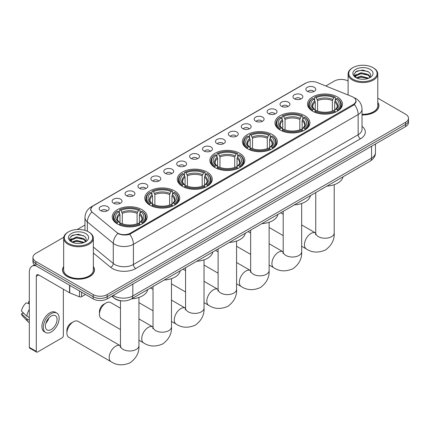 <?xml version="1.0" encoding="UTF-8"?>
<svg xmlns="http://www.w3.org/2000/svg" width="430" height="430" viewBox="0 0 430 430"><rect width="100%" height="100%" fill="white"/><g stroke="black" fill="none" stroke-linecap="round" stroke-linejoin="round"><path stroke-width="0.64" d="M207.152 172.097A17.474 10.089 0 0 0 188.109 169.909A17.474 10.089 0 0 0 177.321 179.229A17.474 10.089 0 0 0 182.438 186.362A17.474 10.089 0 0 0 201.482 188.55A17.474 10.089 0 0 0 212.269 179.229A17.474 10.089 0 0 0 207.152 172.097M304.795 115.724A17.474 10.089 0 0 0 285.751 113.536A17.474 10.089 0 0 0 274.964 122.856A17.474 10.089 0 0 0 280.081 129.989A17.474 10.089 0 0 0 299.124 132.177A17.474 10.089 0 0 0 309.912 122.856A17.474 10.089 0 0 0 304.795 115.724M272.244 134.515A17.474 10.089 0 0 0 253.2 132.327A17.474 10.089 0 0 0 242.418 141.647A17.474 10.089 0 0 0 247.535 148.78A17.474 10.089 0 0 0 266.578 150.968A17.474 10.089 0 0 0 277.366 141.647A17.474 10.089 0 0 0 272.244 134.515M239.698 153.306A17.474 10.089 0 0 0 220.654 151.118A17.474 10.089 0 0 0 209.867 160.438A17.474 10.089 0 0 0 214.989 167.571A17.474 10.089 0 0 0 234.033 169.759A17.474 10.089 0 0 0 244.821 160.438A17.474 10.089 0 0 0 239.698 153.306M174.607 190.882A17.474 10.089 0 0 0 155.563 188.7A17.474 10.089 0 0 0 144.776 198.02A17.474 10.089 0 0 0 149.893 205.153A17.474 10.089 0 0 0 168.936 207.341A17.474 10.089 0 0 0 179.724 198.02A17.474 10.089 0 0 0 174.607 190.882M142.061 209.673A17.474 10.089 0 0 0 123.018 207.491A17.474 10.089 0 0 0 112.23 216.811A17.474 10.089 0 0 0 117.347 223.944A17.474 10.089 0 0 0 136.391 226.132A17.474 10.089 0 0 0 147.178 216.811A17.474 10.089 0 0 0 142.061 209.673M337.34 96.933A17.474 10.089 0 0 0 318.297 94.745A17.474 10.089 0 0 0 307.509 104.065A17.474 10.089 0 0 0 312.626 111.198A17.474 10.089 0 0 0 331.67 113.386A17.474 10.089 0 0 0 342.457 104.065A17.474 10.089 0 0 0 337.34 96.933M294.394 98.793A4.945 2.854 180 0 1 293.416 97.981A4.945 2.854 180 0 1 295.05 94.433A4.945 2.854 180 0 1 301.387 94.751A4.945 2.854 180 0 1 302.371 97.981A4.945 2.854 180 0 1 294.394 98.793M300.785 99.088A2.967 1.715 0 0 0 299.989 98.25A2.967 1.715 0 0 0 297.065 97.82A2.967 1.715 0 0 0 294.996 99.088M281.478 106.248A4.945 2.854 180 0 1 280.5 105.441A4.945 2.854 180 0 1 282.134 101.888A4.945 2.854 180 0 1 288.471 102.211A4.945 2.854 180 0 1 289.454 105.441A4.945 2.854 180 0 1 281.478 106.248M287.869 106.543A2.967 1.715 0 0 0 287.073 105.71A2.967 1.715 0 0 0 284.149 105.275A2.967 1.715 0 0 0 282.08 106.543M268.562 113.703A4.945 2.854 180 0 1 267.584 112.896A4.945 2.854 180 0 1 269.218 109.349A4.945 2.854 180 0 1 275.555 109.666A4.945 2.854 180 0 1 276.538 112.896A4.945 2.854 180 0 1 268.562 113.703M274.953 113.998A2.967 1.715 0 0 0 274.157 113.165A2.967 1.715 0 0 0 271.233 112.73A2.967 1.715 0 0 0 269.164 113.998M255.646 121.163A4.945 2.854 180 0 1 254.667 120.352A4.945 2.854 180 0 1 256.301 116.804A4.945 2.854 180 0 1 262.639 117.121A4.945 2.854 180 0 1 263.622 120.352A4.945 2.854 180 0 1 255.646 121.163M262.037 121.459A2.967 1.715 0 0 0 261.241 120.62A2.967 1.715 0 0 0 258.317 120.19A2.967 1.715 0 0 0 256.248 121.459M242.73 128.618A4.945 2.854 180 0 1 241.751 127.812A4.945 2.854 180 0 1 243.385 124.259A4.945 2.854 180 0 1 249.722 124.582A4.945 2.854 180 0 1 250.706 127.812A4.945 2.854 180 0 1 242.73 128.618M249.12 128.914A2.967 1.715 0 0 0 248.325 128.081A2.967 1.715 0 0 0 245.401 127.645A2.967 1.715 0 0 0 243.332 128.914M229.814 136.073A4.945 2.854 180 0 1 228.835 135.267A4.945 2.854 180 0 1 230.469 131.72A4.945 2.854 180 0 1 236.806 132.037A4.945 2.854 180 0 1 237.79 135.267A4.945 2.854 180 0 1 229.814 136.073M236.204 136.369A2.967 1.715 0 0 0 235.409 135.536A2.967 1.715 0 0 0 232.485 135.101A2.967 1.715 0 0 0 230.415 136.369M216.897 143.534A4.945 2.854 180 0 1 215.919 142.722A4.945 2.854 180 0 1 217.553 139.175A4.945 2.854 180 0 1 223.896 139.492A4.945 2.854 180 0 1 224.874 142.722A4.945 2.854 180 0 1 216.897 143.534M223.288 143.83A2.967 1.715 0 0 0 222.493 142.991A2.967 1.715 0 0 0 219.569 142.561A2.967 1.715 0 0 0 217.499 143.83M203.981 150.989A4.945 2.854 180 0 1 203.003 150.183A4.945 2.854 180 0 1 204.637 146.63A4.945 2.854 180 0 1 210.979 146.952A4.945 2.854 180 0 1 211.958 150.183A4.945 2.854 180 0 1 203.981 150.989M210.372 151.285A2.967 1.715 0 0 0 209.577 150.452A2.967 1.715 0 0 0 206.653 150.016A2.967 1.715 0 0 0 204.583 151.285M191.065 158.444A4.945 2.854 180 0 1 190.087 157.638A4.945 2.854 180 0 1 191.721 154.09A4.945 2.854 180 0 1 198.063 154.408A4.945 2.854 180 0 1 199.042 157.638A4.945 2.854 180 0 1 191.065 158.444M197.456 158.74A2.967 1.715 0 0 0 196.66 157.907A2.967 1.715 0 0 0 193.736 157.471A2.967 1.715 0 0 0 191.667 158.74M178.149 165.905A4.945 2.854 180 0 1 177.171 165.093A4.945 2.854 180 0 1 178.81 161.546A4.945 2.854 180 0 1 185.147 161.863A4.945 2.854 180 0 1 186.125 165.093A4.945 2.854 180 0 1 178.149 165.905M184.54 166.2A2.967 1.715 0 0 0 183.744 165.362A2.967 1.715 0 0 0 180.82 164.932A2.967 1.715 0 0 0 178.751 166.2M165.233 173.36A4.945 2.854 180 0 1 164.255 172.554A4.945 2.854 180 0 1 165.894 169.001A4.945 2.854 180 0 1 172.231 169.323A4.945 2.854 180 0 1 173.209 172.554A4.945 2.854 180 0 1 165.233 173.36M171.629 173.655A2.967 1.715 0 0 0 170.828 172.822A2.967 1.715 0 0 0 167.904 172.387A2.967 1.715 0 0 0 165.835 173.655M152.317 180.815A4.945 2.854 180 0 1 151.338 180.009A4.945 2.854 180 0 1 152.978 176.461A4.945 2.854 180 0 1 159.315 176.778A4.945 2.854 180 0 1 160.293 180.009A4.945 2.854 180 0 1 152.317 180.815M158.713 181.111A2.967 1.715 0 0 0 157.912 180.277A2.967 1.715 0 0 0 154.988 179.842A2.967 1.715 0 0 0 152.919 181.111M139.401 188.275A4.945 2.854 180 0 1 138.422 187.464A4.945 2.854 180 0 1 140.062 183.916A4.945 2.854 180 0 1 146.399 184.233A4.945 2.854 180 0 1 147.377 187.464A4.945 2.854 180 0 1 139.401 188.275M145.797 188.571A2.967 1.715 0 0 0 144.996 187.738A2.967 1.715 0 0 0 142.077 187.303A2.967 1.715 0 0 0 140.003 188.571M126.484 195.731A4.945 2.854 180 0 1 125.506 194.924A4.945 2.854 180 0 1 127.146 191.377A4.945 2.854 180 0 1 133.483 191.694A4.945 2.854 180 0 1 134.461 194.924A4.945 2.854 180 0 1 126.484 195.731M132.881 196.026A2.967 1.715 0 0 0 132.08 195.193A2.967 1.715 0 0 0 129.161 194.758A2.967 1.715 0 0 0 127.086 196.026M113.568 203.186A4.945 2.854 180 0 1 112.59 202.379A4.945 2.854 180 0 1 114.23 198.832A4.945 2.854 180 0 1 120.567 199.149A4.945 2.854 180 0 1 121.545 202.379A4.945 2.854 180 0 1 113.568 203.186M119.965 203.481A2.967 1.715 0 0 0 119.164 202.648A2.967 1.715 0 0 0 116.245 202.213A2.967 1.715 0 0 0 114.176 203.481M100.652 210.646A4.945 2.854 180 0 1 99.674 209.835A4.945 2.854 180 0 1 101.313 206.287A4.945 2.854 180 0 1 107.65 206.604A4.945 2.854 180 0 1 108.629 209.835A4.945 2.854 180 0 1 100.652 210.646M107.048 210.942A2.967 1.715 0 0 0 106.248 210.109A2.967 1.715 0 0 0 103.329 209.673A2.967 1.715 0 0 0 101.26 210.942M307.31 91.332A4.945 2.854 180 0 1 306.332 90.526A4.945 2.854 180 0 1 307.966 86.978A4.945 2.854 180 0 1 314.303 87.295A4.945 2.854 180 0 1 315.287 90.526A4.945 2.854 180 0 1 307.31 91.332M313.701 91.628A2.967 1.715 0 0 0 312.906 90.794A2.967 1.715 0 0 0 309.982 90.359A2.967 1.715 0 0 0 307.912 91.628M352.073 96.61A8.901 5.138 180 0 1 353.261 97.191A8.901 5.138 180 0 1 355.868 100.824A8.901 5.138 180 0 1 353.261 104.458L130.381 233.135A8.901 5.138 180 0 1 116.793 232.453L92.407 212.339A8.901 5.138 180 0 1 90.794 209.394A8.901 5.138 180 0 1 93.401 205.76L305.843 83.108A8.901 5.138 180 0 1 317.243 82.533L352.073 96.61M122.002 300.882A9.89 5.708 180 0 1 114.59 298.463L111.843 296.2M63.667 266.509A15.991 9.234 0 0 0 62.517 269.949A15.991 9.234 0 0 0 67.198 276.479A15.991 9.234 0 0 0 84.624 278.479A15.991 9.234 0 0 0 94.498 269.949A15.991 9.234 0 0 0 93.342 266.509M356.217 101.2L354.476 104.549L353.611 105.178L129.726 234.307C126.006 235.371 122.346 235.237 118.75 233.904L117.788 233.442A11.54 7.718 129.5 0 0 113.283 243.294L87.36 221.918A13.19 7.616 180 0 1 84.973 217.548L84.973 230.362M63.753 237.279L35.84 253.394A9.89 5.708 0 0 0 32.943 257.436L32.943 261.741A9.89 5.708 0 0 0 35.84 265.778L93.192 298.893L93.192 296.738A9.89 5.708 0 0 0 107.183 296.738L405.603 124.447A9.89 5.708 0 0 0 408.5 120.405A9.89 5.708 0 0 1 405.603 124.447L107.183 296.738A9.89 5.708 0 0 1 93.192 296.738L35.84 263.622L93.192 296.738L93.192 294.582A9.89 5.708 0 0 0 107.183 294.582L405.603 122.292A9.89 5.708 0 0 0 408.5 118.255A9.89 5.708 0 0 0 405.603 114.213L377.776 98.147M32.943 259.586A9.89 5.708 0 0 0 35.84 263.622A9.89 5.708 0 0 1 32.943 259.586M87.36 231.254L87.36 221.918A11.54 7.718 129.5 0 1 91.832 212.097L90.569 209.388L92.197 206.615M362.022 114.955A15.991 9.234 0 0 0 378.927 105.737A15.991 9.234 0 0 0 377.776 102.292M348.101 81.017A9.89 5.708 0 0 0 334.26 81.103L325.8 85.989M84.973 225.03L77.239 229.491M32.943 257.436A9.89 5.708 0 0 0 35.84 261.472L93.192 294.582M93.192 298.893A9.89 5.708 0 0 0 107.183 298.893L405.603 126.597A9.89 5.708 0 0 0 408.5 122.561L408.5 118.255M352.912 79.217A14.179 8.186 0 0 0 372.96 79.217A14.179 8.186 0 0 0 372.966 67.644A14.179 8.186 0 0 0 372.96 67.644L373.428 67.913A14.835 8.568 0 0 1 377.776 73.971A14.835 8.568 0 0 1 368.617 81.883A14.835 8.568 0 0 1 352.444 80.028A14.835 8.568 0 0 1 348.101 73.971A14.835 8.568 0 0 1 352.444 67.913L352.912 67.644A14.179 8.186 0 0 0 352.912 79.217M362.022 114.283A14.835 8.568 0 0 0 377.776 105.737L377.776 73.971M362.022 114.858A15.824 9.137 0 0 0 378.765 105.737A15.824 9.137 0 0 0 377.776 102.555M356.352 77.835L361.012 76.142L368.72 78.206M357.05 78.158L361.012 76.997L367.919 78.496M356.212 77.771L355.486 76.169L355.739 75.196L361.012 72.724L368.209 74.406L370.182 76.744M355.508 77.303L355.486 76.169M355.535 76.599L355.739 76.051L361.012 73.578L368.209 75.261L369.956 77.099M369.031 78.072A7.45 4.3 0 0 0 369.348 77.792C371.251 75.718 370.999 73.745 368.596 71.88L362.769 70.047L356.755 71.09L353.965 74.186L355.777 77.502M370.074 69.311A10.089 5.826 0 0 0 355.825 69.3A10.089 5.826 0 0 0 355.76 77.524A10.089 5.826 0 0 0 355.803 77.55A10.089 5.826 0 0 0 370.117 77.524A10.089 5.826 0 0 0 370.074 69.311M369.983 77.599L370.708 77.104M373.428 67.913L372.966 67.644A14.179 8.186 0 0 0 352.912 67.644M355.373 71.944L360.421 70.391L367.763 71.369M354.401 76.105L355.777 75.126M358.056 74.239L360.421 73.809L366.36 74.32M358.056 77.658L360.421 77.228L366.36 77.739M354.245 75.825L356.352 74.417M312.314 111.015L312.782 109.763A15.695 9.062 0 0 1 312.782 98.368L313.862 98.991A14.179 8.186 0 0 0 313.862 109.139L314.927 109.747L315.271 111.021M315.271 110.499L315.271 101.98L313.862 98.991M314.642 100.341L314.642 97.287L315.115 97.024A15.695 9.062 0 0 1 334.852 97.024L333.777 97.642A14.179 8.186 0 0 0 316.19 97.642L317.603 100.631L317.603 111.053M332.363 111.053L332.363 100.631L333.777 97.642M326.95 186.082A18.135 10.47 0 0 0 343.011 176.811M314.642 111.918A16.356 9.444 0 0 0 335.319 111.918L334.852 111.112A15.695 9.062 0 0 1 315.115 111.112L314.642 112.198M335.319 112.198L335.319 111.918M312.782 98.368L312.314 98.637A16.356 9.444 0 0 0 308.627 104.603A16.356 9.444 0 0 0 312.314 110.575M334.852 97.024L335.319 97.287L335.319 100.341M315.115 111.112L316.19 110.489A14.179 8.186 0 0 0 333.777 110.489L334.852 111.112M313.862 109.139L312.782 109.763M316.19 97.642L315.115 97.024M314.927 100.824A12.68 7.321 0 0 0 314.927 109.747L314.986 109.79C313.185 108.043 312.449 106.86 312.782 106.237A12.201 7.041 0 0 1 315.271 101.98M337.652 110.575A16.356 9.444 0 0 0 341.334 104.603A16.356 9.444 0 0 0 337.652 98.637L337.185 98.368A15.695 9.062 0 0 1 337.185 109.763L337.652 111.015M337.185 109.763L336.104 109.139A14.179 8.186 0 0 0 336.104 98.991L337.185 98.368M336.104 98.991L334.696 101.98L334.696 110.499L335.04 109.747L336.104 109.139M334.696 101.98A12.201 7.041 0 0 1 337.185 106.237C337.512 106.866 336.781 108.048 334.981 109.79L335.04 109.747A12.68 7.321 0 0 0 335.04 100.824M334.696 111.021L334.696 110.499M279.763 129.806L280.236 128.554A15.695 9.062 0 0 1 280.236 117.159L281.311 117.782A14.179 8.186 0 0 0 281.311 127.93L282.381 128.538L282.725 129.812M282.725 129.29L282.725 120.766L281.311 117.782M282.096 119.131L282.096 116.079L282.564 115.81A15.695 9.062 0 0 1 302.306 115.81L301.226 116.433A14.179 8.186 0 0 0 283.644 116.433L285.052 119.422L285.052 129.844M299.817 129.844L299.817 119.422L301.226 116.433M294.405 204.874A18.135 10.47 0 0 0 310.465 195.602M282.096 130.709A16.356 9.444 0 0 0 302.774 130.709L302.306 129.903A15.695 9.062 0 0 1 282.564 129.903L282.096 130.989M302.774 130.989L302.774 130.709M280.236 117.159L279.763 117.428A16.356 9.444 0 0 0 276.082 123.394A16.356 9.444 0 0 0 279.763 129.365M302.306 115.81L302.774 116.079L302.774 119.131M282.564 129.903L283.644 129.28A14.179 8.186 0 0 0 301.226 129.28L302.306 129.903M281.311 127.93L280.236 128.554M283.644 116.433L282.564 115.81M282.381 119.615A12.68 7.321 0 0 0 282.381 128.538L282.44 128.575C280.639 126.834 279.903 125.651 280.236 125.028A12.201 7.041 0 0 1 282.725 120.766M305.106 129.365A16.356 9.444 0 0 0 308.788 123.394A16.356 9.444 0 0 0 305.106 117.428L304.639 117.159A15.695 9.062 0 0 1 304.639 128.554L305.106 129.806M304.639 128.554L303.558 127.93A14.179 8.186 0 0 0 303.558 117.782L304.639 117.159M303.558 117.782L302.15 120.766L302.15 129.29L302.494 128.538L303.558 127.93M302.15 120.766A12.201 7.041 0 0 1 304.633 125.028C304.967 125.657 304.236 126.839 302.435 128.575L302.494 128.538A12.68 7.321 0 0 0 302.494 119.615M302.15 129.812L302.15 129.29M247.218 148.597L247.691 147.345A15.695 9.062 0 0 1 247.691 135.95L248.766 136.573A14.179 8.186 0 0 0 248.766 146.721L249.83 147.329L250.179 148.603M250.179 148.081L250.179 139.556L248.766 136.573M249.55 137.923L249.55 134.869L250.018 134.601A15.695 9.062 0 0 1 269.76 134.601L268.68 135.224A14.179 8.186 0 0 0 251.099 135.224L252.507 138.213L252.507 148.635M267.272 148.635L267.272 138.213L268.68 135.224M261.859 223.665A18.135 10.47 0 0 0 277.914 214.393M249.55 149.5A16.356 9.444 0 0 0 270.228 149.5L269.76 148.694A15.695 9.062 0 0 1 250.018 148.694L249.55 149.78M270.228 149.78L270.228 149.5M247.691 135.95L247.218 136.219A16.356 9.444 0 0 0 243.536 142.185A16.356 9.444 0 0 0 247.218 148.156M269.76 134.601L270.228 134.869L270.228 137.923M250.018 148.694L251.099 148.071A14.179 8.186 0 0 0 268.68 148.071L269.76 148.694M248.766 146.721L247.691 147.345M251.099 135.224L250.018 134.601M249.83 138.406A12.68 7.321 0 0 0 249.83 147.329L249.894 147.366C248.088 145.625 247.357 144.442 247.691 143.819A12.201 7.041 0 0 1 250.179 139.556M272.561 148.156A16.356 9.444 0 0 0 276.243 142.185A16.356 9.444 0 0 0 272.561 136.219L272.093 135.95A15.695 9.062 0 0 1 272.093 147.345L272.561 148.597M272.093 147.345L271.013 146.721A14.179 8.186 0 0 0 271.013 136.573L272.093 135.95M271.013 136.573L269.605 139.556L269.605 148.081L269.949 147.329L271.013 146.721M269.605 139.556A12.201 7.041 0 0 1 272.088 143.819C272.421 144.448 271.685 145.63 269.889 147.366L269.949 147.329A12.68 7.321 0 0 0 269.949 138.406M269.605 148.603L269.605 148.081M214.672 167.388L215.14 166.136A15.695 9.062 0 0 1 215.14 154.741L216.22 155.364A14.179 8.186 0 0 0 216.22 165.512L217.284 166.12L217.628 167.394M217.628 166.872L217.628 158.347L216.22 155.364M217.005 156.713L217.005 153.66L217.472 153.392A15.695 9.062 0 0 1 237.215 153.392L236.134 154.015A14.179 8.186 0 0 0 218.553 154.015L219.961 157.004L219.961 167.426M234.726 167.426L234.726 157.004L236.134 154.015M229.314 242.455A18.135 10.47 0 0 0 245.369 233.184M217.005 168.291A16.356 9.444 0 0 0 237.682 168.291L237.215 167.485A15.695 9.062 0 0 1 217.472 167.485L217.005 168.571M237.682 168.571L237.682 168.291M215.14 154.741L214.672 155.01A16.356 9.444 0 0 0 210.99 160.976A16.356 9.444 0 0 0 214.672 166.948M237.215 153.392L237.682 153.66L237.682 156.713M217.472 167.485L218.553 166.861A14.179 8.186 0 0 0 236.134 166.861L237.215 167.485M216.22 165.512L215.14 166.136M218.553 154.015L217.472 153.392M217.284 157.197A12.68 7.321 0 0 0 217.284 166.12L217.344 166.157C215.543 164.416 214.812 163.233 215.145 162.61A12.201 7.041 0 0 1 217.628 158.347M240.015 166.948A16.356 9.444 0 0 0 243.697 160.976A16.356 9.444 0 0 0 240.015 155.01L239.548 154.741A15.695 9.062 0 0 1 239.548 166.136L240.015 167.388M239.548 166.136L238.467 165.512A14.179 8.186 0 0 0 238.467 155.364L239.548 154.741M238.467 155.364L237.054 158.347L237.054 166.872L237.403 166.12L238.467 165.512M237.054 158.347A12.201 7.041 0 0 1 239.542 162.61C239.875 163.239 239.139 164.421 237.338 166.157L237.403 166.12A12.68 7.321 0 0 0 237.403 157.197M237.054 167.394L237.054 166.872M182.126 186.174L182.594 184.927A15.695 9.062 0 0 1 182.594 173.532L183.674 174.155A14.179 8.186 0 0 0 183.674 184.303L184.739 184.911L185.083 186.185M185.083 185.663L185.083 177.138L183.674 174.155M184.459 175.504L184.459 172.451L184.927 172.183A15.695 9.062 0 0 1 204.669 172.183L203.589 172.806A14.179 8.186 0 0 0 186.007 172.806L187.416 175.795L187.416 186.217M202.181 186.217L202.181 175.795L203.589 172.806M196.768 261.247A18.135 10.47 0 0 0 212.823 251.975M184.459 187.082A16.356 9.444 0 0 0 205.137 187.082L204.669 186.271A15.695 9.062 0 0 1 184.927 186.271L184.459 187.362M205.137 187.362L205.137 187.082M182.594 173.532L182.126 173.795A16.356 9.444 0 0 0 178.445 179.767A16.356 9.444 0 0 0 182.126 185.738M204.669 172.183L205.137 172.451L205.137 175.504M184.927 186.271L186.007 185.652A14.179 8.186 0 0 0 203.589 185.652L204.669 186.271M183.674 184.303L182.594 184.927M186.007 172.806L184.927 172.183M184.739 175.988A12.68 7.321 0 0 0 184.739 184.911L184.798 184.948C182.997 183.207 182.266 182.024 182.6 181.401A12.201 7.041 0 0 1 185.083 177.138M207.47 185.738A16.356 9.444 0 0 0 211.151 179.767A16.356 9.444 0 0 0 207.47 173.795L206.997 173.532A15.695 9.062 0 0 1 206.997 184.927L207.47 186.174M206.997 184.927L205.922 184.303A14.179 8.186 0 0 0 205.922 174.155L206.997 173.532M205.922 174.155L204.508 177.138L204.508 185.663L204.852 184.911L205.922 184.303M204.508 177.138A12.201 7.041 0 0 1 206.997 181.401C207.33 182.03 206.594 183.212 204.793 184.948L204.852 184.911A12.68 7.321 0 0 0 204.852 175.988M204.508 186.185L204.508 185.663M99.443 314.292L99.443 311.599A5.934 3.424 -60 0 1 103.641 304.333L105.968 302.983A9.234 5.332 120 0 0 99.443 314.292A9.234 5.332 120 0 0 101.356 318.517L120.47 329.552M149.581 204.965L150.049 203.718A15.695 9.062 0 0 1 150.049 192.323L151.129 192.941A14.179 8.186 0 0 0 151.129 203.094L152.193 203.702L152.537 204.97M152.537 204.454L152.537 195.929L151.129 192.941M151.914 194.296L151.914 191.243L152.381 190.974A15.695 9.062 0 0 1 172.118 190.974L171.043 191.597A14.179 8.186 0 0 0 153.462 191.597L154.87 194.586L154.87 205.008M169.63 205.008L169.63 194.586L171.043 191.597M164.217 280.037A18.135 10.47 0 0 0 180.277 270.766M151.914 205.873A16.356 9.444 0 0 0 172.591 205.873L172.118 205.062A15.695 9.062 0 0 1 152.381 205.062L151.914 206.153M172.591 206.153L172.591 205.873M150.049 192.323L149.581 192.586A16.356 9.444 0 0 0 145.899 198.558A16.356 9.444 0 0 0 149.581 204.524M172.118 190.974L172.591 191.243L172.591 194.296M152.381 205.062L153.462 204.438A14.179 8.186 0 0 0 171.043 204.438L172.118 205.062M151.129 203.094L150.049 203.718M153.462 191.597L152.381 190.974M152.193 194.779A12.68 7.321 0 0 0 152.193 203.702L152.252 203.739C150.452 201.998 149.715 200.815 150.054 200.192A12.201 7.041 0 0 1 152.537 195.929M174.919 204.524A16.356 9.444 0 0 0 178.606 198.558A16.356 9.444 0 0 0 174.919 192.586L174.451 192.323A15.695 9.062 0 0 1 174.451 203.718L174.919 204.965M174.451 203.718L173.371 203.094A14.179 8.186 0 0 0 173.371 192.941L174.451 192.323M173.371 192.941L171.962 195.929L171.962 204.454L172.306 203.702L173.371 203.094M171.962 195.929A12.201 7.041 0 0 1 174.451 200.192C174.784 200.821 174.048 202.003 172.247 203.739L172.306 203.702A12.68 7.321 0 0 0 172.306 194.779M171.962 204.97L171.962 204.454M120.47 308.235L110.585 302.526A9.234 5.332 120 0 0 105.968 302.983L103.641 304.333M66.897 333.083L66.897 330.39A5.934 3.424 -60 0 1 71.09 323.118A5.934 3.424 -60 0 1 71.095 323.118L73.422 321.774A9.234 5.332 120 0 0 66.897 333.083A9.234 5.332 120 0 0 68.805 337.308L111.101 361.727A9.234 5.332 -60 0 1 109.682 354.325A9.234 5.332 -60 0 1 115.713 346.193A9.234 5.332 -60 0 1 120.33 345.736L120.47 345.811M117.035 223.756L117.503 222.509A15.695 9.062 0 0 1 117.503 211.108L118.583 211.732A14.179 8.186 0 0 0 118.583 221.885L119.647 222.493L119.992 223.761M119.992 223.245L119.992 214.72L118.583 211.732M119.363 213.087L119.363 210.033L119.836 209.765A15.695 9.062 0 0 1 139.573 209.765L138.498 210.388A14.179 8.186 0 0 0 120.911 210.388L122.324 213.377L122.324 223.799M137.084 223.799L137.084 213.377L138.498 210.388M131.671 298.829A18.135 10.47 0 0 0 147.732 289.557M119.363 224.664A16.356 9.444 0 0 0 140.046 224.664L139.573 223.853A15.695 9.062 0 0 1 119.836 223.853L119.363 224.944M140.046 224.944L140.046 224.664M117.503 211.108L117.035 211.377A16.356 9.444 0 0 0 113.348 217.349A16.356 9.444 0 0 0 117.035 223.315M139.573 209.765L140.046 210.033L140.046 213.087M119.836 223.853L120.911 223.229A14.179 8.186 0 0 0 138.498 223.229L139.573 223.853M118.583 221.885L117.503 222.509M120.911 210.388L119.836 209.765M119.647 213.57A12.68 7.321 0 0 0 119.647 222.493L119.707 222.53C117.906 220.789 117.17 219.606 117.503 218.983A12.201 7.041 0 0 1 119.992 214.72M142.373 223.315A16.356 9.444 0 0 0 146.06 217.349A16.356 9.444 0 0 0 142.373 211.377L141.905 211.108A15.695 9.062 0 0 1 141.905 222.509L142.373 223.756M141.905 222.509L140.825 221.885A14.179 8.186 0 0 0 140.825 211.732L141.905 211.108M140.825 211.732L139.417 214.72L139.417 223.245L139.761 222.493L140.825 221.885M139.417 214.72A12.201 7.041 0 0 1 141.905 218.983C142.233 219.612 141.502 220.794 139.702 222.53L139.761 222.493A12.68 7.321 0 0 0 139.761 213.57M139.417 223.761L139.417 223.245M120.33 345.736L78.04 321.317A9.234 5.332 120 0 0 73.422 321.774L71.09 323.118M81.593 292.196L81.593 296.705L85.5 294.448M35.728 265.713A13.19 7.616 -120 0 0 32.046 266.202A13.19 7.616 -120 0 0 29.315 272.238L29.315 347.349L36.308 351.385L36.308 276.275A3.295 1.903 60 0 1 36.991 274.77A3.295 1.903 60 0 1 38.641 274.931L69.547 292.776L69.547 285.235M36.308 351.385A1.65 0.951 120 0 0 36.647 352.143L29.654 348.101A1.65 0.951 -60 0 1 29.315 347.349M36.647 352.143A1.65 0.951 120 0 0 37.474 352.062L62.189 337.792A1.65 0.951 120 0 0 63.35 335.771L63.35 289.202M81.593 296.705A1.65 0.951 180 0 1 79.485 296.813L69.767 292.884A1.65 0.951 180 0 1 69.547 292.776M51.229 329.525A8.245 4.757 120 0 0 56.615 322.263A8.245 4.757 120 0 0 55.352 315.658A8.245 4.757 120 0 0 51.229 316.066A8.245 4.757 120 0 0 45.843 323.333A8.245 4.757 120 0 0 47.106 329.934A8.245 4.757 120 0 0 51.229 329.525M45.903 323.14A8.245 4.757 120 0 0 48.859 318.012M29.315 301.736L28.616 301.527L28.616 303.182L29.315 303.585M56.835 313.088L55.438 312.282A11.212 6.471 120 0 0 49.832 312.836A11.212 6.471 120 0 0 42.505 322.715A11.212 6.471 120 0 0 44.225 331.697L45.623 332.503A11.212 6.471 120 0 0 51.229 331.949A11.212 6.471 120 0 0 58.55 322.07A11.212 6.471 120 0 0 56.835 313.088A11.212 6.471 120 0 0 51.229 313.642A11.212 6.471 120 0 0 43.903 323.521A11.212 6.471 120 0 0 45.623 332.503M29.315 309.444A10.879 6.283 120 0 0 26.837 316.152L21.5 311.153A8.573 4.95 120 0 1 26.284 302.87L29.315 303.79M29.315 317.582L26.837 316.152M24.386 313.857L22.935 313.019L21.5 313.846L26.837 318.845L29.315 320.269M26.837 318.845A10.879 6.283 120 0 0 28.181 321.882A10.879 6.283 120 0 0 29.003 322.527L29.315 322.71M29.315 301.333A8.573 4.95 120 0 0 28.616 301.527M21.5 313.846A8.573 4.95 120 0 0 22.516 315.98L28.181 321.882M68.483 243.434A14.179 8.186 0 0 0 88.532 243.434A14.179 8.186 0 0 0 88.532 231.856L88.999 232.125A14.835 8.568 0 0 1 93.342 238.182A14.835 8.568 0 0 1 84.183 246.1A14.835 8.568 0 0 1 68.015 244.24A14.835 8.568 0 0 1 63.667 238.182A14.835 8.568 0 0 1 68.015 232.125L68.483 231.856A14.179 8.186 0 0 0 68.483 243.434M63.667 238.182L63.667 269.949A14.835 8.568 0 0 0 68.015 276.006A14.835 8.568 0 0 0 84.183 277.866A14.835 8.568 0 0 0 93.342 269.949L93.342 238.182M63.667 266.772A15.824 9.137 0 0 0 62.678 269.949A15.824 9.137 0 0 0 67.316 276.409A15.824 9.137 0 0 0 84.565 278.393A15.824 9.137 0 0 0 94.331 269.949A15.824 9.137 0 0 0 93.342 266.772M71.918 242.047L76.578 240.359L84.285 242.418M72.616 242.375L76.578 241.214L83.49 242.713M71.783 241.988L71.057 240.386L71.31 239.413L76.578 236.941L83.775 238.623L85.753 240.961M71.074 241.515L71.057 240.386M71.106 240.811L71.31 240.268L76.578 237.795L83.775 239.478L85.527 241.316M84.603 242.289A7.45 4.3 0 0 0 84.92 242.004C86.817 239.935 86.57 237.962 84.167 236.091L78.335 234.259L72.326 235.307L69.531 238.403L71.342 241.719M85.64 233.528A10.089 5.826 0 0 0 71.396 233.517A10.089 5.826 0 0 0 71.326 241.741A10.089 5.826 0 0 0 71.375 241.767A10.089 5.826 0 0 0 85.683 241.741A10.089 5.826 0 0 0 85.64 233.528M85.554 241.816L86.279 241.321M88.999 232.125L88.532 231.856A14.179 8.186 0 0 0 68.483 231.856M70.945 236.156L75.992 234.608L83.334 235.586M69.966 240.316L71.348 239.343M73.621 238.456L75.992 238.026L81.931 238.537M73.621 241.875L75.992 241.445L81.931 241.956M69.816 240.042L71.918 238.628M130.381 233.135L130.381 234.044M353.261 104.458L353.261 105.382M362.022 126.339A16.485 9.519 180 0 1 360.49 138.782L135.74 268.54A3.295 1.903 60 0 1 133.413 264.498L358.158 134.74A13.19 7.616 0 0 0 362.022 129.36L362.022 109.166A13.19 7.616 180 0 1 358.158 114.552A11.54 6.665 -120 0 0 354.476 104.549M135.74 268.54A16.485 9.519 180 0 1 112.429 268.54A16.485 9.519 180 0 1 110.58 267.267L93.342 253.055M114.762 264.498A13.19 7.616 0 0 0 133.413 264.498L133.413 244.31A13.19 7.616 180 0 1 114.762 244.31A13.19 7.616 180 0 1 113.283 243.294L113.283 263.482A13.19 7.616 0 0 0 114.762 264.498M362.022 109.166C361.797 104.425 359.716 100.873 355.771 98.502L354.105 97.691A11.54 5.402 112 0 0 353.949 97.631M129.726 234.307A11.54 6.665 60 0 1 133.413 244.31L358.158 114.552L358.158 134.74A3.295 1.903 60 0 0 360.49 138.782M92.423 206.432A11.54 6.665 -120 0 0 91.224 206.884C87.279 209.254 85.194 212.807 84.973 217.548M91.224 206.884L304.875 83.533A11.54 6.665 60 0 1 305.746 83.162M107.183 294.582L107.183 298.893M405.603 122.292L405.603 126.597M35.84 261.472L35.84 265.778M93.342 247.04L113.283 263.482A3.295 2.204 -50.5 0 1 110.58 267.267M113.289 295.362A13.19 7.616 0 0 0 114.176 295.931A13.19 7.616 0 0 0 132.827 295.931L371.563 158.095A13.19 7.616 0 0 0 375.428 152.714C375.524 155.982 373.783 158.788 370.198 161.116L131.462 298.947A6.595 3.805 60 0 0 132.827 295.931L132.827 284.085M371.563 146.254L371.563 158.095A6.595 3.805 60 0 1 370.198 161.116M112.757 295.673A6.595 4.413 129.5 0 0 113.907 297.818L111.902 296.168M334.212 184.685L334.212 232.909A9.234 5.332 180 0 1 331.508 236.677A9.234 5.332 180 0 1 318.453 236.677A9.234 5.332 180 0 1 315.749 232.909L315.502 234.678M334.212 232.909C334.615 239.687 331.707 245.374 325.499 249.959C318.426 253.044 312.051 252.716 306.38 248.981A9.234 5.332 -60 0 1 304.961 241.585A9.234 5.332 -60 0 1 310.992 233.447A9.234 5.332 -60 0 1 315.609 232.99L315.749 233.071M332.363 100.631A12.201 7.041 0 0 0 317.603 100.631M332.707 99.481A12.68 7.321 0 0 0 317.259 99.481M301.666 203.476L301.666 251.7A9.234 5.332 180 0 1 298.963 255.468A9.234 5.332 180 0 1 285.907 255.468A9.234 5.332 180 0 1 283.203 251.7L282.956 253.469M301.666 251.7C302.064 258.478 299.162 264.165 292.954 268.75C285.88 271.835 279.505 271.507 273.829 267.772A9.234 5.332 -60 0 1 272.416 260.376A9.234 5.332 -60 0 1 278.446 252.238A9.234 5.332 -60 0 1 283.064 251.781L283.203 251.862M299.817 119.422A12.201 7.041 0 0 0 285.052 119.422M300.161 118.271A12.68 7.321 0 0 0 284.708 118.271M269.121 222.267L269.121 270.491A9.234 5.332 180 0 1 266.417 274.259A9.234 5.332 180 0 1 253.361 274.259A9.234 5.332 180 0 1 250.658 270.491L250.41 272.26M269.121 270.491C269.519 277.269 266.616 282.951 260.408 287.541C253.334 290.621 246.96 290.298 241.284 286.563A9.234 5.332 -60 0 1 239.87 279.167A9.234 5.332 -60 0 1 245.901 271.029A9.234 5.332 -60 0 1 250.518 270.572L250.658 270.653M267.272 138.213A12.201 7.041 0 0 0 252.507 138.213M267.616 137.062A12.68 7.321 0 0 0 252.163 137.062M236.575 241.058L236.575 289.283A9.234 5.332 180 0 1 233.872 293.05A9.234 5.332 180 0 1 220.816 293.05A9.234 5.332 180 0 1 218.112 289.283L217.865 291.051M236.575 289.283C236.973 296.06 234.071 301.742 227.862 306.332C220.789 309.412 214.414 309.089 208.738 305.354A9.234 5.332 -60 0 1 207.325 297.958A9.234 5.332 -60 0 1 213.355 289.82A9.234 5.332 -60 0 1 217.972 289.363L218.112 289.444M234.726 157.004A12.201 7.041 0 0 0 219.961 157.004M235.07 155.853A12.68 7.321 0 0 0 219.617 155.853M204.03 259.849L204.03 308.073A9.234 5.332 180 0 1 201.326 311.841A9.234 5.332 180 0 1 188.27 311.841A9.234 5.332 180 0 1 185.566 308.073L185.319 309.842M204.03 308.073C204.427 314.851 201.525 320.533 195.317 325.123C188.243 328.203 181.869 327.88 176.192 324.145A9.234 5.332 -60 0 1 174.779 316.743A9.234 5.332 -60 0 1 180.81 308.611A9.234 5.332 -60 0 1 185.427 308.154L185.561 308.235M202.181 175.795A12.201 7.041 0 0 0 187.416 175.795M202.525 174.644A12.68 7.321 0 0 0 187.072 174.644M171.484 278.64L171.484 326.864A9.234 5.332 180 0 1 168.78 330.632A9.234 5.332 180 0 1 155.725 330.632A9.234 5.332 180 0 1 153.021 326.864L152.768 328.633M171.484 326.864C171.882 333.642 168.974 339.324 162.771 343.914C155.692 346.994 149.323 346.666 143.647 342.936A9.234 5.332 -60 0 1 142.233 335.534A9.234 5.332 -60 0 1 148.264 327.402A9.234 5.332 -60 0 1 152.876 326.945L153.016 327.02M169.63 194.586A12.201 7.041 0 0 0 154.87 194.586M169.979 193.435A12.68 7.321 0 0 0 154.526 193.435M138.938 297.431L138.938 345.656A9.234 5.332 180 0 1 136.229 349.423A9.234 5.332 180 0 1 123.173 349.423A9.234 5.332 180 0 1 120.47 345.656L120.223 347.424M137.084 213.377A12.201 7.041 0 0 0 122.324 213.377M137.428 212.226A12.68 7.321 0 0 0 121.98 212.226M36.308 276.275L38.641 274.931M69.767 285.364L69.767 292.884M79.485 296.813L79.485 290.976M90.794 209.394L90.794 210.544M355.868 100.824L355.868 102.716M304.875 83.533L306.988 82.549M131.462 298.947C126.157 301.613 120.852 301.613 115.541 298.947L113.907 297.818M375.428 152.714L375.428 144.023M378.765 107.059L378.765 105.737M348.101 95.008L348.101 73.971M306.38 248.981L301.666 246.261M283.203 235.602L269.121 227.47M308.627 107.624L308.627 104.603M341.334 107.624L341.334 104.603M315.609 232.99L301.666 224.944M283.203 214.28L280.656 212.812M315.749 192.549L315.749 232.909M273.829 267.772L269.121 265.052M250.658 254.393L236.575 246.261M276.082 126.415L276.082 123.394M308.788 126.415L308.788 123.394M283.064 251.781L269.121 243.735M250.658 233.071L248.11 231.603M283.203 211.34L283.203 251.7M241.284 286.563L236.575 283.843M218.112 273.184L204.03 265.052M243.536 145.2L243.536 142.185M276.243 145.2L276.243 142.185M250.518 270.572L236.575 262.52M218.112 251.862L215.564 250.394M250.658 230.131L250.658 270.491M208.738 305.354L204.03 302.634M185.566 291.975L171.484 283.843M210.99 163.991L210.99 160.976M243.697 163.991L243.697 160.976M217.972 289.363L204.03 281.311M185.566 270.653L183.019 269.185M218.112 248.922L218.112 289.283M176.192 324.145L171.484 321.425M153.021 310.766L138.938 302.634M178.445 182.782L178.445 179.767M211.151 182.782L211.151 179.767M185.427 308.154L171.484 300.102M153.021 289.444L150.473 287.971M185.566 267.713L185.566 308.073M143.647 342.936L138.938 340.216M145.899 201.573L145.899 198.558M178.606 201.573L178.606 198.558M152.876 326.945L138.938 318.893M153.021 286.504L153.021 326.864M138.938 345.656C139.336 352.433 136.428 358.115 130.22 362.705C123.147 365.785 116.772 365.457 111.101 361.727M113.348 220.364L113.348 217.349M146.06 220.364L146.06 217.349M120.47 300.753L120.47 345.656M32.046 266.202L34.481 264.794M94.331 271.271L94.331 269.949M62.678 271.271L62.678 269.949"/></g></svg>
